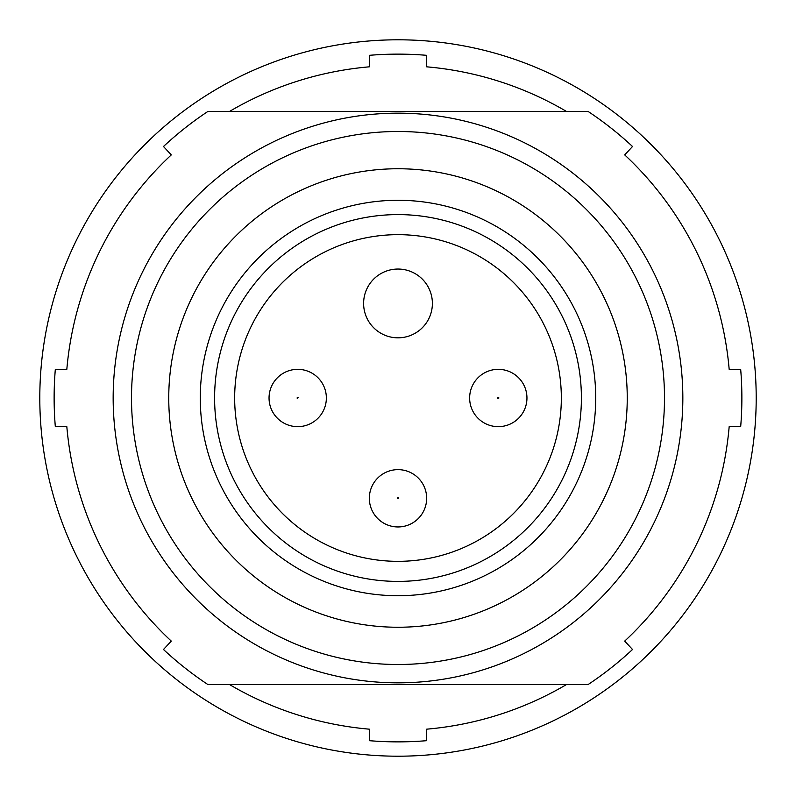 <?xml version="1.0" encoding="UTF-8"?>
<svg xmlns="http://www.w3.org/2000/svg" width="796" height="796" viewBox="0 0 796 796"><rect width="100%" height="100%" fill="white"/><g stroke="black" fill="none" stroke-linecap="round" stroke-linejoin="round"><path stroke-width="1.19" d="M297.236 398.328L298.172 397.672A0.577 0.577 0 0 0 297.376 397.532A0.577 0.577 0 0 0 297.236 398.328M274.232 414.437A28.656 28.656 0 0 0 326.36 398A28.656 28.656 0 0 0 289.087 370.667A28.656 28.656 0 0 0 274.232 414.437M363.613 303.435A34.387 34.387 0 0 1 398 269.048A34.387 34.387 0 0 1 432.387 303.435A34.387 34.387 0 0 1 398 337.822A34.387 34.387 0 0 1 363.613 303.435M304.311 264.202A163.339 163.339 0 0 1 531.798 304.311A163.339 163.339 0 0 1 491.689 531.798A163.339 163.339 0 0 1 264.202 491.689A163.339 163.339 0 0 1 304.311 264.202M292.809 247.765A183.398 183.398 0 0 0 247.765 503.191A183.398 183.398 0 0 0 503.191 548.235A183.398 183.398 0 0 0 548.235 292.809A183.398 183.398 0 0 0 292.809 247.765M284.59 236.034A197.726 197.726 0 0 0 236.034 511.41A197.726 197.726 0 0 0 511.41 559.966A197.726 197.726 0 0 0 559.966 284.59A197.726 197.726 0 0 0 284.59 236.034M398 627.248A229.248 229.248 0 0 0 627.248 398A229.248 229.248 0 0 0 398 168.752A229.248 229.248 0 0 0 168.752 398A229.248 229.248 0 0 0 398 627.248M398 131.499A266.501 266.501 0 0 0 131.499 398A266.501 266.501 0 0 0 398 664.501A266.501 266.501 0 0 0 664.501 398A266.501 266.501 0 0 0 398 131.499M398 113.161A284.839 284.839 0 0 0 144.205 268.69A284.839 284.839 0 0 0 398 682.839A284.839 284.839 0 0 0 682.839 398A284.839 284.839 0 0 0 398 113.161M633.049 162.951A332.41 332.41 0 0 0 624.701 154.892L632.522 146.504A343.872 343.872 0 0 0 588.085 111.44L207.915 111.44A343.872 343.872 0 0 0 163.478 146.504L171.299 154.892A332.41 332.41 0 0 0 66.824 369.344L55.322 369.344A343.872 343.872 0 0 0 55.322 426.656L66.824 426.656A332.41 332.41 0 0 0 171.299 641.108L163.478 649.496A343.872 343.872 0 0 0 207.915 684.56L588.085 684.56A343.872 343.872 0 0 0 632.522 649.496L624.701 641.108A332.41 332.41 0 0 0 729.176 426.656L740.678 426.656A343.872 343.872 0 0 0 740.678 369.344L729.176 369.344A332.41 332.41 0 0 0 633.049 162.951M263.556 111.44L229.537 111.44A332.41 332.41 0 0 1 369.344 66.824L369.344 55.322A343.872 343.872 0 0 1 426.656 55.322L426.656 66.824A332.41 332.41 0 0 1 566.463 111.44L531.937 111.44M502.505 111.44L292.689 111.44M229.537 684.56A332.41 332.41 0 0 0 369.344 729.176L369.344 740.678A343.872 343.872 0 0 0 426.656 740.678L426.656 729.176A332.41 332.41 0 0 0 566.463 684.56M231.885 684.56L254.024 684.56M542.195 684.56L564.344 684.56M39.8 398A358.2 358.2 0 0 0 398 756.2A358.2 358.2 0 0 0 756.2 398A358.2 358.2 0 0 0 398 39.8A358.2 358.2 0 0 0 39.8 398M374.528 514.733A28.656 28.656 0 0 0 426.656 498.296A28.656 28.656 0 0 0 389.383 470.963A28.656 28.656 0 0 0 374.528 514.733A28.656 28.656 0 0 0 426.656 498.296A28.656 28.656 0 0 0 389.383 470.963A28.656 28.656 0 0 0 374.528 514.733M398.577 498.356L398.468 497.968A0.577 0.577 0 0 0 397.672 497.828A0.577 0.577 0 0 0 397.532 498.624L398.577 498.356M474.824 414.437A28.656 28.656 0 0 0 526.952 398A28.656 28.656 0 0 0 489.679 370.667A28.656 28.656 0 0 0 474.824 414.437A28.656 28.656 0 0 0 526.952 398A28.656 28.656 0 0 0 489.679 370.667A28.656 28.656 0 0 0 474.824 414.437M498.873 398.06L498.764 397.672A0.577 0.577 0 0 0 497.968 397.532A0.577 0.577 0 0 0 497.828 398.328L498.873 398.06"/></g></svg>
